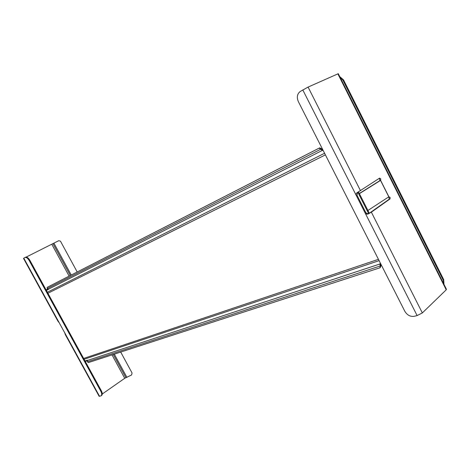 <?xml version="1.0" encoding="UTF-8"?>
<svg xmlns="http://www.w3.org/2000/svg" width="470" height="470" viewBox="0 0 470 470"><rect width="100%" height="100%" fill="white"/><g stroke="black" fill="none" stroke-linecap="round" stroke-linejoin="round"><path stroke-width="0.7" d="M380.97 264.299L380.712 264.733L379.966 263.917L380.5 263.382M379.966 263.917L380.118 266.032L380.718 265.538L380.712 264.733M380.212 267.618L380.912 265.914L380.306 266.402L379.883 267.818L88.331 362.599L87.426 361.8L87.526 360.231M85.023 360.984L87.438 360.19M368.609 213.521L357.835 192.242M358.51 191.889L369.308 213.221M47.294 288.515L320.781 149.225L322.338 150.447L322.073 149.266L321.457 148.849L320.781 149.225L319.095 148.185L47.764 287.053L47.147 287.387L47.165 288.274L48.651 289.256L46.371 290.437M323.096 150.329L322.338 150.447M46.066 289.878L47.764 289.015M322.073 149.266L322.561 149.272M87.32 360.748L85.264 361.424M380.912 265.914L380.718 265.538M380.306 266.402L380.118 266.032L87.426 361.8M47.764 287.053L319.77 147.815L321.457 148.849M77.203 271.983L60.448 241.133L58.709 240.716L26.156 257.102M120.708 352.077L132.058 372.98L131.629 374.931L124.738 378.285L102.284 393.983M65.207 334.417L64.813 332.971L59.132 322.614L58.051 321.386L23.5 258.388L24.84 257.56C26.261 257.131 27.718 258.136 29.205 260.562L29.833 260.245L101.408 390.899C102.507 393.114 102.566 394.636 101.579 395.47L101.121 395.793M99.129 396.275L101.015 395.869C101.996 395.035 101.937 393.507 100.838 391.293L29.205 260.562M25.392 257.29L25.468 257.249C26.89 256.826 28.341 257.824 29.833 260.245M357.647 192.336L357.353 192.5C356.113 193.329 355.796 194.404 356.401 195.732L357.041 195.303L357.652 192.336L379.596 178.118L380.747 178.817L380.618 180.363L388.878 196.783L367.922 210.478M359.333 193.511L379.731 180.733L379.778 179.24L379.026 178.494M337.848 73.814L446.224 289.802L446.412 289.22L338.282 73.696L308.085 87.085L300.277 91.433C297.193 93.847 296.541 97.225 298.333 101.567L404.846 311.322C407.214 315.188 410.357 316.845 414.281 316.298L417.119 315.576L422.336 312.938L371.365 212.176L390.053 198.91L390.094 197.4L388.878 196.783M446.224 289.802L422.336 312.938M359.403 193.658L380.618 180.363M302.792 89.917L364.973 212.651C365.783 214.073 366.964 214.461 368.521 213.809L389.078 199.304L389.113 197.8L388.414 197.083M368.521 213.809L371.365 212.176M369.485 213.127C367.887 214.056 366.594 213.744 365.607 212.205L364.973 212.651L417.119 315.576M357.041 195.303L365.607 212.205M443.933 284.279L443.21 280.149L342.918 80.194L339.886 76.886M339.74 76.598L343.546 79.906L443.721 279.668L443.968 284.344M342.918 80.194L343.546 79.906M84.083 359.274L379.114 260.644M87.473 360.449L379.93 263.993L380.659 264.857M378.45 259.334L83.637 358.451M47.917 293.257L325.404 154.883M47.364 292.252L324.582 153.255M48.451 289.179L322.261 150.441L321.95 149.254M320.587 148.837L321.257 148.467M319.77 147.815L319.095 148.185M51.864 244.412L69.125 276.119M112.013 354.903L124.738 378.285M99.546 396.304L64.813 332.971M59.132 322.614L23.794 258.183M101.408 390.899L100.838 391.293M125.919 377.68L113.294 354.486M70.318 275.508L53.051 243.777M53.956 243.237L71.252 275.032M114.298 354.157L126.941 377.398M379.731 180.733L380.7 180.31M360.514 190.726L308.085 87.085M380.536 180.415L388.796 196.836M389.078 199.304L390.053 198.91M443.721 279.668L443.21 280.149M99.147 396.31L65.195 334.405M25.468 257.249L24.84 257.56"/></g></svg>
